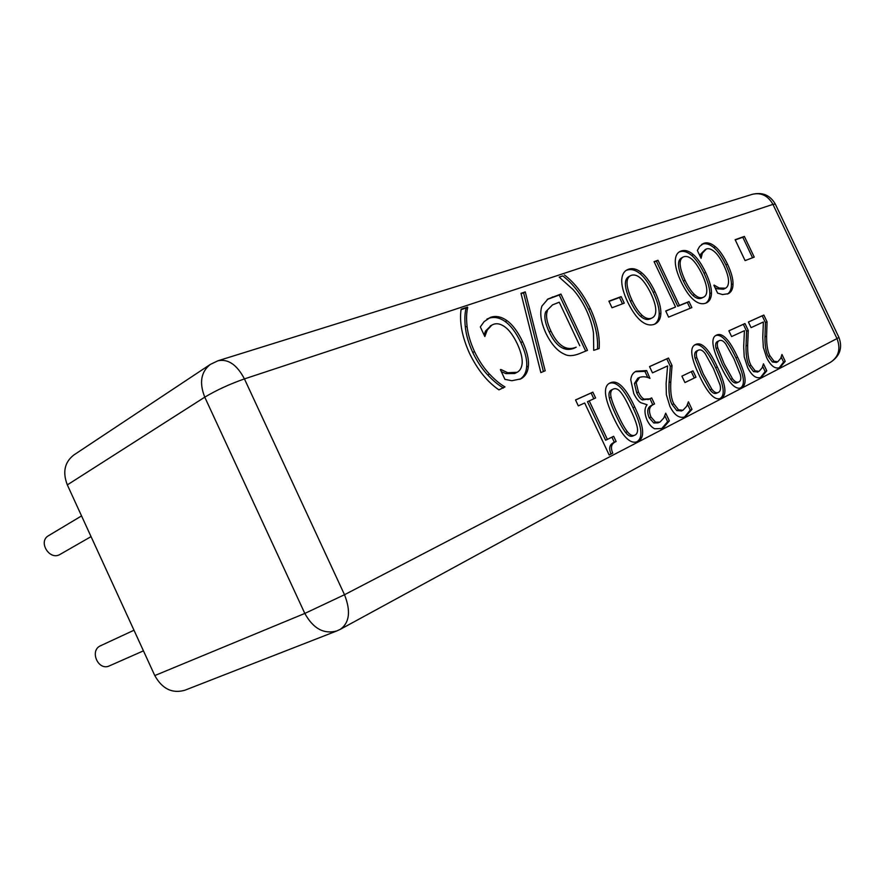<?xml version="1.0" encoding="UTF-8"?>
<svg xmlns="http://www.w3.org/2000/svg" width="885" height="885" viewBox="0 0 885 885"><rect width="100%" height="100%" fill="white"/><g stroke="black" fill="none" stroke-linecap="round" stroke-linejoin="round"><path stroke-width="1.33" d="M143.447 650.851L109.474 665.841C98.235 671.416 89.086 650.442 100.669 645.696L133.989 630.231M91.055 536.62L60.136 554.353C49.648 561.035 37.624 541.576 48.598 535.646L81.553 515.9M486.905 319.076L488.83 318.301C494.14 316.487 499.627 317.593 505.28 321.62C510.91 325.658 516.11 332.649 520.867 342.595C525.38 352.296 527.305 360.427 526.641 366.976C526.133 372.696 523.876 376.811 519.86 379.322M500.799 369.454L507.691 372.707L517.15 372.286C520.126 370.671 521.818 367.574 522.194 362.994C522.46 357.905 520.811 351.478 517.227 343.701C513.377 335.725 509.362 330.194 505.169 327.096C501.021 323.998 497.193 323.047 493.708 324.242L491.905 325.06L487.281 329.994L484.836 336.532L480.323 326.919L484.15 321.598L490.544 317.339C495.843 315.525 501.33 316.631 506.994 320.658C512.625 324.706 517.825 331.709 522.592 341.665C527.117 351.378 529.042 359.52 528.378 366.069C527.847 372.198 525.303 376.468 520.756 378.902L511.917 380.716L504.937 379.355L500.39 369.665M487.281 329.994L485.566 330.957L484.073 334.906M491.087 325.569L485.566 330.957M501.319 371.645L505.943 373.614L514.694 373.514L517.15 372.286M564.42 274.947C574.531 282.603 583.171 293.798 590.35 308.533C597.098 323.213 600.041 336.543 599.145 348.546L593.713 350.349L593.481 332.97C592.485 325.968 590.096 318.312 586.312 310.027C582.319 301.752 577.85 294.882 572.927 289.417L559.165 277.105L562.749 275.899C572.849 283.543 581.489 294.716 588.658 309.44C595.384 324.043 598.304 337.307 597.441 349.243M559.165 277.094L562.749 275.899M657.997 260.267L679.426 305.447L689.017 301.586L691.871 307.593L668.606 317.129L665.697 310.967L675.565 306.995L654.059 261.639L657.997 260.267L656.36 261.152L677.755 306.287L687.368 302.427L690.156 308.301M654.192 261.916L656.36 261.152M675.565 306.995L665.763 311.122M689.017 301.586L687.368 302.427M679.426 305.447L677.755 306.287M694.548 294.605C697.701 297.471 700.577 298.389 703.155 297.349L703.641 297.139C705.92 296.021 706.96 293.566 706.783 289.738C706.584 285.678 704.947 280.39 701.882 273.863C695.389 260.776 689.382 255.068 683.873 256.738L683.109 257.07C678.574 259.725 679.215 267.447 685.012 280.246C688.242 286.95 691.417 291.74 694.548 294.605L692.9 295.435C696.053 298.311 698.929 299.23 701.517 298.19L703.641 297.139M683.109 257.07L681.483 257.944C676.948 260.599 677.578 268.321 683.375 281.109C686.605 287.802 689.78 292.581 692.9 295.435M711.474 292.802C711.452 297.78 709.792 301.121 706.529 302.825L705.909 303.101C702.07 304.54 698.011 303.478 693.729 299.938C689.393 296.265 685.178 290.203 681.074 281.74C677.147 273.365 675.211 266.451 675.266 261.02C675.421 256.219 676.959 253.055 679.879 251.539L681.162 250.975C684.99 249.703 689.05 250.909 693.353 254.592C697.623 258.32 701.728 264.261 705.655 272.436C709.505 280.656 711.44 287.448 711.474 292.802L709.836 293.621C709.814 298.179 708.42 301.376 705.677 303.201M679.105 252.015L679.547 251.849C683.375 250.577 687.435 251.782 691.738 255.466C696.008 259.183 700.101 265.124 704.029 273.288C707.878 281.496 709.814 288.278 709.836 293.621M616.126 441.515C611.358 443.418 610.241 447.301 612.785 453.175L609.19 455.034L584.675 402.985L578.314 405.883L575.527 399.965L592.85 392.144L595.605 397.973L589.233 400.894L607.387 439.425L613.659 436.283L616.126 441.515L614.345 442.301C609.577 444.204 608.471 448.087 611.004 453.95L609.134 454.923M612.785 453.175L611.004 453.95M611.922 437.157L614.345 442.301M607.387 439.425L605.617 440.221L587.485 401.724L589.233 400.894M592.85 392.144L591.114 392.984L593.846 398.781M575.549 400.009L591.114 392.984M618.018 415.043C621.613 422.776 624.733 428.329 627.388 431.703C629.965 435.022 632.421 436.183 634.755 435.199L635.021 435.077C637.41 433.838 638.118 431.028 637.134 426.67C636.105 422.322 633.804 416.459 630.242 409.069C626.812 401.558 623.781 396.126 621.17 392.774C618.515 389.212 615.894 387.973 613.305 389.046L613.228 389.079C610.849 390.219 610.141 392.951 611.115 397.265C612.033 401.392 614.334 407.31 618.018 415.043M613.161 389.112L611.491 389.909C609.112 391.048 608.404 393.781 609.367 398.095C610.285 402.21 612.575 408.129 616.259 415.85C619.854 423.572 622.974 429.114 625.618 432.488C628.195 435.796 630.651 436.958 632.985 435.973L633.251 435.851M637.963 441.316L637.421 441.582C630.408 444.624 622.398 436.526 613.405 417.277C604.035 397.476 602.95 386.015 610.152 382.917L610.362 382.818C617.597 379.488 625.717 387.519 634.711 406.912C644.07 426.493 645.154 437.964 637.963 441.316L636.868 441.792M609.311 383.371C616.358 380.815 624.246 388.935 632.974 407.708C642.167 426.979 643.362 438.374 636.525 441.903M672.036 365.56L670.808 381.778C670.277 391.823 671.284 399.168 673.85 403.826L678.541 409.821L682.999 410.242L686.694 406.27L688.408 401.768L691.993 409.346L685.322 416.758C679.536 418.826 674.392 415.342 669.879 406.303L666.361 394.71L666.106 383.537L667.6 365.925L652.488 372.851L649.535 366.589L668.485 358.038L672.036 365.56L670.332 366.368L669.093 382.574C668.551 392.608 669.558 399.954 672.124 404.611L676.815 410.596L681.527 410.883M691.993 409.346L690.267 410.109L684.448 417.078M687.523 404.312L690.267 410.109M668.485 358.038L666.781 358.856L670.332 366.368M649.546 366.622L666.781 358.856M748.267 330.47L747.681 345.172C747.515 354.277 748.599 360.98 750.945 365.273L755.17 370.848L759.064 371.346L762.118 367.861L763.467 363.823L766.786 370.804L761.288 377.309C756.332 379.068 751.763 375.771 747.582 367.397L744.219 356.788L743.677 346.643L744.44 330.68L731.607 336.565L728.875 330.802L744.971 323.545L748.267 330.47L746.619 331.255L746.022 345.947C745.845 355.04 746.929 361.733 749.274 366.025L753.5 371.6L757.582 371.999M766.786 370.804L765.116 371.545L760.436 377.618M762.682 366.423L765.116 371.545M744.971 323.545L743.334 324.33L746.619 331.255M728.886 330.846L743.334 324.33M745.093 260.61L735.136 239.702L744.373 236.428L754.23 257.115L745.093 260.61M744.373 236.428L742.792 237.257L752.549 257.756M735.247 239.935L742.792 237.257M767.052 321.819L766.609 336.156C766.521 345.039 767.627 351.577 769.917 355.781L774.032 361.257L777.782 361.766L780.692 358.403L781.964 354.476L785.216 361.312L779.984 367.596C775.227 369.288 770.802 366.025 766.709 357.828L763.368 347.462L762.77 337.561L763.379 321.996L751.077 327.638L748.389 322.007L763.832 315.038L767.052 321.819L765.425 322.594L764.972 336.919C764.872 345.792 765.967 352.33 768.269 356.533L772.384 361.998L776.311 362.419M785.216 361.312L783.568 362.042L779.143 367.906M781.201 357.075L783.568 362.042M763.832 315.038L762.206 315.823L765.425 322.594M748.411 322.04L762.206 315.823M724.118 363.691L732.448 378.68C734.716 381.712 736.796 382.818 738.687 382.021L738.875 381.933C740.8 380.926 741.287 378.492 740.314 374.62L733.986 358.867L725.899 344.188C723.576 340.957 721.364 339.774 719.273 340.637L719.217 340.659C717.292 341.577 716.817 343.966 717.768 347.805L724.118 363.691M719.173 340.681L717.547 341.455C715.622 342.373 715.135 344.752 716.098 348.59L722.437 364.465L730.767 379.444C733.023 382.464 735.103 383.57 737.006 382.774L737.183 382.685M741.53 387.53L741.154 387.719C735.468 390.219 728.554 382.807 720.401 365.494C711.938 347.716 710.622 337.583 716.474 335.116L716.618 335.05C722.459 332.351 729.45 339.707 737.592 357.12C746.044 374.72 747.349 384.853 741.53 387.53L740.778 387.862M715.677 335.57C721.352 333.745 728.101 341.19 735.922 357.894C744.13 375.008 745.59 385.052 740.303 388.017M703.243 373.802L711.783 389.112C714.106 392.199 716.253 393.327 718.233 392.486L718.432 392.398C720.445 391.347 720.976 388.836 720.003 384.864L713.553 368.757L705.268 353.757C702.889 350.46 700.599 349.265 698.409 350.161L698.353 350.195C696.351 351.157 695.82 353.602 696.783 357.54L703.243 373.802M698.309 350.217L696.672 350.991C694.659 351.953 694.139 354.398 695.09 358.337L701.551 374.576L710.069 389.887C712.392 392.962 714.549 394.079 716.529 393.239L716.728 393.15M721.142 398.117L720.744 398.316C714.803 400.916 707.679 393.371 699.36 375.683C690.709 357.496 689.437 347.119 695.544 344.519L695.698 344.453C701.805 341.632 709.018 349.132 717.326 366.932C725.954 384.92 727.227 395.318 721.142 398.117L720.335 398.471M694.736 344.973C700.666 343.015 707.635 350.593 715.633 367.706C724.041 385.252 725.457 395.551 719.881 398.626M684.935 382.552L681.892 376.136L692.977 370.859L695.986 377.209L684.935 382.552L695.986 377.209M691.285 371.667L694.283 377.995M669.359 420.895L662.821 428.462L654.701 428.783C651.736 427.444 649.181 424.523 647.024 420.021C644.28 413.262 644.313 408.173 647.112 404.744L640.851 402.73C638.483 401.37 636.116 398.327 633.771 393.593L630.773 379.82C631.105 375.694 632.875 372.839 636.094 371.246L646.625 370.561L649.955 378.404C646.592 376.667 643.141 376.324 639.601 377.353L636.171 382.663L638.439 392.055C640.32 395.949 642.222 398.294 644.136 399.124L649.678 398.847L651.659 397.896L654.535 403.958L651.382 405.441C647.378 407.509 646.669 411.647 649.269 417.853L653.772 422.975L658.042 422.875L660.155 421.935L663.827 417.919L665.708 413.184L669.359 420.895L667.611 421.669L661.183 429.17M654.535 403.958L653.119 404.655C649.114 406.713 648.417 410.85 651.017 417.067L655.519 422.2L659.79 422.112M649.944 398.726L652.787 404.755M636.171 382.663L634.445 383.482L636.702 392.863C638.583 396.745 640.486 399.102 642.399 399.92L649.479 398.936M639.446 377.43L637.797 378.216L634.445 383.482M646.625 370.561L644.899 371.39L647.809 377.541M635.286 371.689L644.899 371.39M664.779 415.684L667.611 421.669M701.528 244.415L702.17 244.183C705.721 242.966 709.582 244.094 713.753 247.546C717.912 251.019 721.95 256.816 725.888 264.958C729.627 272.901 731.464 279.45 731.408 284.616C731.408 289.118 730.092 292.26 727.47 294.052M714.151 285.103L719.107 288.012L725.49 288.222C727.547 287.138 728.565 284.749 728.543 281.054C728.41 277.027 726.862 271.839 723.897 265.489C720.722 258.973 717.591 254.382 714.505 251.727C711.429 249.072 708.73 248.154 706.407 248.95L702.347 253.221L701.075 258.287L697.358 250.466L699.648 246.417L703.774 243.309C707.325 242.103 711.186 243.231 715.357 246.694C719.516 250.167 723.554 255.975 727.492 264.128C731.231 272.071 733.079 278.631 733.023 283.797C733.034 288.742 731.464 292.028 728.333 293.687L722.525 294.561L717.624 293.134L713.885 285.247M702.347 253.221L700.732 254.072L700.112 256.263M705.511 249.338L700.732 254.072M714.991 287.592L717.481 288.842L723.521 289.207L725.49 288.222M642.189 315.392C645.607 318.39 648.749 319.308 651.614 318.158L652.19 317.892C654.701 316.664 655.896 314.031 655.785 309.993C655.663 305.679 653.993 300.081 650.774 293.212C643.926 279.417 637.454 273.454 631.337 275.323L630.419 275.733C625.429 278.664 625.961 286.862 632.023 300.303C635.43 307.372 638.815 312.405 642.189 315.392L640.508 316.255C643.926 319.253 647.068 320.171 649.933 319.009L652.19 317.892M630.419 275.733L628.759 276.629C623.77 279.56 624.301 287.747 630.352 301.188C633.748 308.245 637.134 313.279 640.508 316.255M660.885 313.157C660.73 318.423 658.86 322.007 655.254 323.888L654.513 324.231C650.243 325.824 645.796 324.784 641.171 321.089C636.47 317.261 631.956 310.889 627.642 301.962C623.516 293.123 621.547 285.811 621.735 280.025C622.022 274.981 623.759 271.606 626.945 269.925L628.494 269.25C632.742 267.834 637.189 269.04 641.835 272.89C646.448 276.773 650.829 283.012 654.955 291.63C658.993 300.292 660.973 307.471 660.885 313.157L659.214 314.009C659.071 318.854 657.466 322.284 654.38 324.275M626.16 270.423L626.846 270.157C631.093 268.73 635.541 269.947 640.187 273.786C644.8 277.658 649.17 283.897 653.296 292.492C657.334 301.154 659.303 308.323 659.214 314.009M612.022 307.77L608.902 301.177L621.17 296.619L624.257 303.146L612.022 307.77M621.17 296.619L619.5 297.515L622.476 303.82M609.013 301.409L619.5 297.515M565.172 347.528C568.579 348.955 572.263 348.834 576.201 347.174L574.487 348.059C570.537 349.719 566.865 349.841 563.446 348.424L565.172 347.528C559.851 345.393 555.094 339.906 550.901 331.067L549.187 331.975C553.379 340.813 558.136 346.3 563.446 348.424M579.775 345.736L559.254 302.216L552.528 304.871L545.68 311.808C543.899 316.465 545.072 323.191 549.187 331.975M552.528 304.871L545.68 311.808M547.384 310.867C545.602 315.536 546.775 322.273 550.901 331.067M564.597 354.277C557.495 351.245 551.211 344.121 545.757 332.904C540.835 321.83 539.562 312.881 541.941 306.033L548.014 298.975L560.935 294.063L587.474 350.349L579.52 353.613C573.27 356.058 568.303 356.279 564.597 354.277M560.935 294.063L559.243 295.004L585.693 351.091M547.207 299.451L559.243 295.004M545.182 370.793L540.846 372.585L520.988 293.322L525.281 291.884L545.182 370.793M525.281 291.884L523.588 292.846L543.401 371.534M521.077 293.687L523.588 292.846M467.711 307.493C466.472 312.405 466.262 318.655 467.059 326.233C467.877 334.043 470.366 342.484 474.504 351.555C478.907 360.649 483.907 368.16 489.516 374.089C495.124 380.019 500.279 384.289 504.981 386.9L498.93 389.865C487.347 381.944 477.546 369.786 469.537 353.392C462.092 336.886 459.282 322.162 461.096 309.23L467.523 307.095L466.008 308.489C464.769 313.401 464.548 319.64 465.344 327.207C466.163 335.017 468.641 343.446 472.767 352.507C477.17 361.589 482.17 369.089 487.768 375.019C493.376 380.926 498.532 385.185 503.233 387.807L503.344 388.05M504.981 386.9L503.233 387.807M467.523 307.095L466.008 308.489M461.052 309.673L465.82 308.091M210.298 364.432L73.776 455.034C64.594 462.224 62.437 472.181 67.326 484.891L204.767 397.166C216.338 390.23 229.569 384.134 244.437 378.902L772.948 204.38L836.989 338.59L344.508 594.72L244.437 378.902C236.903 364.664 228.064 358.624 217.898 360.792L210.298 364.432C200.95 371.888 199.103 382.796 204.767 397.166L304.816 613.427C313.202 628.615 323.877 634.445 336.864 630.928L340.305 629.335C349.553 622.686 350.947 611.148 344.508 594.72L304.816 613.427L154.786 675.565C162.209 688.906 172.232 693.796 184.832 690.245L336.864 630.928M154.786 675.565L67.326 484.891M490.544 317.339L488.83 318.301M516.431 372.607L514.694 373.514M507.691 372.707L505.943 373.614M528.378 366.069L526.641 366.976M522.592 341.665L520.867 342.595M506.994 320.658L505.28 321.62M590.35 308.533L588.658 309.44M703.155 297.349L701.517 298.19M685.012 280.246L683.375 281.109M705.655 272.436L704.029 273.288M693.353 254.592L691.738 255.466M681.162 250.975L679.547 251.849M627.388 431.703L625.618 432.488M611.115 397.265L609.367 398.095M634.711 406.912L632.974 407.708M685.897 416.481L684.747 416.99M678.541 409.821L676.815 410.596M673.85 403.826L672.124 404.611M670.808 381.778L669.093 382.574M761.719 377.099L760.857 377.486M755.17 370.848L753.5 371.6M750.945 365.273L749.274 366.025M747.681 345.172L746.022 345.947M780.393 367.397L779.585 367.762M774.032 361.257L772.384 361.998M769.917 355.781L768.269 356.533M766.609 336.156L764.972 336.919M732.448 378.68L730.767 379.444M717.768 347.805L716.098 348.59M737.592 357.12L735.922 357.894M711.783 389.112L710.069 389.887M696.783 357.54L695.09 358.337M717.326 366.932L715.633 367.706M655.519 422.2L653.772 422.975M651.017 417.067L649.269 417.853M653.119 404.655L651.382 405.441M644.136 399.124L642.399 399.92M638.439 392.055L636.702 392.863M662.821 428.462L661.283 429.137M703.774 243.309L702.17 244.183M725.147 288.377L723.521 289.207M719.107 288.012L717.481 288.842M733.023 283.797L731.408 284.616M727.492 264.128L725.888 264.958M715.357 246.694L713.753 247.546M651.614 318.158L649.933 319.009M632.023 300.303L630.352 301.188M654.955 291.63L653.296 292.492M641.835 272.89L640.187 273.786M628.494 269.25L626.846 270.157M576.201 347.174L574.487 348.059M552.694 296.94L551.001 297.88M489.516 374.089L487.768 375.019M474.504 351.555L472.767 352.507M467.059 326.233L465.344 327.207M775.227 203.948C770.05 195.076 762.361 191.879 752.161 194.357C761.011 192.233 767.948 195.574 772.948 204.38L775.271 204.037L838.936 337.417L836.989 338.59C840.905 348.9 838.726 356.81 830.473 362.308C839.931 356.113 842.752 347.816 838.947 337.451M490.19 326.023L491.905 325.06M634.755 435.199L632.985 435.973M613.228 389.079L611.491 389.909M681.262 411.016L682.999 410.242M757.383 372.087L759.064 371.346M776.134 362.507L777.782 361.766M738.687 382.021L737.006 382.774M719.217 340.659L717.547 341.455M718.233 392.486L716.529 393.239M698.353 350.195L696.672 350.991M647.942 399.644L649.678 398.847M637.797 378.216L639.523 377.397M752.161 194.357L217.898 360.792M340.305 629.335L830.473 362.308"/></g></svg>
